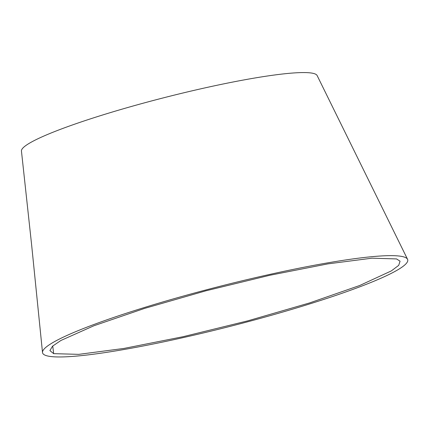 <?xml version="1.0" encoding="UTF-8"?>
<svg xmlns="http://www.w3.org/2000/svg" width="429" height="429" viewBox="0 0 429 429"><rect width="100%" height="100%" fill="white"/><g stroke="black" fill="none" stroke-linecap="round" stroke-linejoin="round"><path stroke-width="0.64" d="M53.663 353.652L49.898 350.611L52.515 346.198L60.929 340.465L93.94 325.745L144.519 308.424L205.904 290.808L269.873 275.262L327.836 263.883L372.029 258.178L396.53 258.928L400.075 261.202L398.702 265.358L391.328 270.913L359.7 285.5L309.55 302.944L247.812 320.838L182.969 336.727L123.917 348.439L78.764 354.354L53.663 353.652L52.74 345.994M403.828 256.923A188.411 20.662 -14.3 0 1 407.55 259.304A188.411 20.662 -14.3 0 1 248.874 321.471A188.411 20.662 -14.3 0 1 46.466 355.684A188.411 20.662 -14.3 0 1 42.509 352.499A188.411 20.662 -14.3 0 1 205.1 290.165A188.411 20.662 -14.3 0 1 403.828 256.923M42.509 352.499L31.601 244.632L21.45 151.051A152.617 16.736 -14.3 0 1 162.8 98.01A152.617 16.736 -14.3 0 1 316.897 75.172A152.617 16.736 -14.3 0 1 317.144 75.563L407.55 259.304"/></g></svg>
